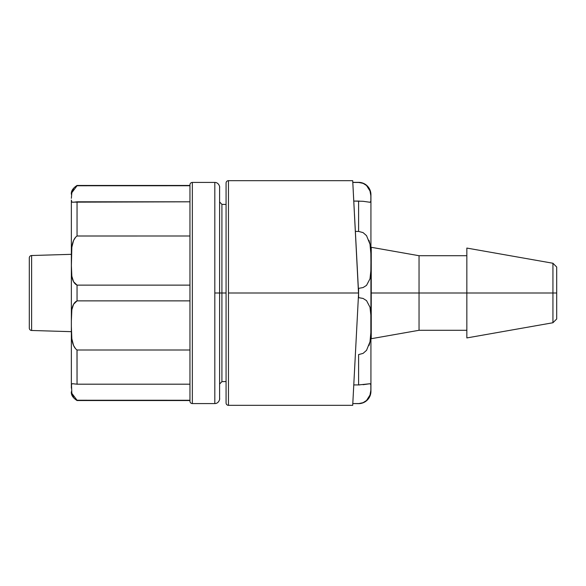 <?xml version="1.0" encoding="UTF-8"?>
<svg xmlns="http://www.w3.org/2000/svg" width="586" height="586" viewBox="0 0 586 586"><rect width="100%" height="100%" fill="white"/><g stroke="black" fill="none" stroke-linecap="round" stroke-linejoin="round"><path stroke-width="0.88" d="M359.335 201.064L358.595 201.064L358.595 231.426L363.034 232.583L366.536 235.66L370 244.215L370.85 253.408L370.931 262.367L370.85 270.893L369.993 278.811L366.521 285.389L363.071 287.558L358.595 288.371L358.595 297.629L363.034 298.428L366.536 300.625L370 307.232L370.85 315.122L370.931 323.648L370.85 332.614L369.993 341.836L366.521 350.355L363.071 353.395L358.595 354.574L358.595 384.936L370 383.727L370.85 384.533L370.85 390.254L369.993 395.052L366.521 400.502L363.071 402.677L358.595 403.651L352.801 403.556L352.706 405.329L354.354 373.846M369.048 345.484L369.869 342.451M370.931 329.823L370.931 318.447M370.865 315.664L370.901 317.422M369.898 243.703L368.968 240.289M226.071 191.432L226.071 183.066A2.388 2.388 0 0 1 228.459 180.671L228.459 405.329L228.459 180.671A2.388 2.388 0 0 0 226.071 183.066L226.071 402.934A2.388 2.388 0 0 0 228.459 405.329L228.459 405.329A2.388 2.388 0 0 1 226.071 402.934L226.071 394.568M370.931 389.426L370.931 391.309A12.343 12.343 0 0 1 358.595 403.651A12.343 12.343 0 0 0 370.931 391.309L370.931 194.691A12.343 12.343 0 0 0 358.595 182.349L363.32 183.425M358.991 182.451L352.801 182.444L358.595 182.444L363.071 183.323L366.536 185.513L370 190.977L370.85 195.753L370.85 201.467L369.993 202.273L363.071 201.291L353.776 201.064M228.459 405.329L352.706 405.329L358.595 293L228.459 293L358.595 293L358.346 297.629L363.071 298.442L366.536 300.625L370 307.232L370.85 315.122L370.85 332.614L369.993 341.836L366.521 350.355L363.071 353.395L358.595 354.574L358.595 384.936L353.776 384.936L359.621 384.929M354.427 372.425L358.595 293L354.449 213.927M356.002 243.564L355.607 236.019L356.002 243.512M354.127 201.064L358.595 201.064L358.595 231.426L355.365 231.426L358.595 231.426L363.071 232.605L366.536 235.66L370 244.215L370.85 253.408L370.931 262.367L370.85 270.893L369.993 278.811L366.521 285.389L363.071 287.558L358.595 288.371L358.551 293.828L352.706 180.671L352.794 182.349L358.595 182.349A12.343 12.343 0 0 1 366.624 185.315M366.536 185.513L370 190.977L370.85 195.753L370.85 201.467L369.993 202.273L363.071 201.291M370.85 201.452L369.81 202.28M354.354 212.154L352.706 180.671L228.459 180.671M366.521 400.502L363.071 402.677L358.991 403.549M370.931 387.236L370.85 390.254M370.403 339.206L370.777 334.613M370.77 251.335L370.433 247.05M370.931 199.863L370.901 196.852M370.85 195.746L369.971 190.875M370.931 196.574L370.931 194.691M370.857 253.775L370.696 250.09M370.923 264.557L370.931 263.539M370.931 260.213L370.909 256.836M370.865 270.461L370.923 265.861M370.931 199.189L370.923 197.914M358.595 403.556L352.801 403.556M363.071 384.709L370 383.727L370.74 384.167M369.861 383.72L370.85 384.533L369.993 383.727M370.931 386.723L370.916 385.551M552.935 293L552.935 322.747L552.935 293L466.837 293L466.837 337.932L552.935 322.747L556.7 318.982L556.7 293L552.935 293L552.935 263.253L552.935 293L556.7 293L556.7 318.982L556.7 267.018L556.7 293L556.7 267.018L552.935 263.253L466.837 248.068L466.837 293L552.935 293M371.246 338.708L371.246 247.292L371.246 338.708L419.041 330.284L419.041 293L371.246 293L466.837 293L466.837 337.932M466.837 248.068L466.837 293L419.041 293L419.041 255.716L419.041 330.284L466.837 330.284M72.994 202.28L77.044 201.811L77.044 235.99L77.044 201.811L189.959 201.811L71.844 202.163L71.36 200.097L71.36 254.331L31.615 255.518A2.388 2.388 0 0 0 29.3 257.913L29.3 328.087A2.388 2.388 0 0 0 31.615 330.482L31.615 255.518L31.615 330.482L71.36 331.669L31.615 330.482A2.388 2.388 0 0 1 29.3 328.087L29.3 257.913A2.388 2.388 0 0 1 31.615 255.518L71.36 254.331L71.36 217.238L71.36 385.903L71.463 384.27L72.532 383.72L77.044 384.189L76.993 349.967M214.813 182.422L214.813 293L226.071 293L221.911 293L221.911 381.654L219.596 384.042L219.596 384.914L219.596 293L219.596 398.795C220.036 398.033 219.237 403.578 214.813 403.578L192.347 403.578L192.347 182.422A2.388 2.388 0 0 0 189.959 184.81L189.959 401.19A2.388 2.388 0 0 0 192.347 403.578L214.813 403.578L214.813 182.422L192.347 182.422L214.813 182.422C219.237 182.422 220.036 187.967 219.596 187.205L219.596 293L214.813 293L214.813 403.578M226.071 381.53L221.911 381.654L221.911 204.346L221.911 293L219.596 293M77.008 400.238L189.959 400.26L77.044 400.26L71.844 393.353L71.47 384.284L72.532 383.705L77.044 384.189L189.959 384.189L77.044 384.189L77.044 350.01C74.29 348.04 72.554 344.304 71.844 338.811L71.829 338.679M71.36 198.31L71.36 198.332C71.36 192.97 71.36 192.97 71.36 198.332L71.836 192.669L73.558 188.751M77.008 185.762L189.959 185.74L77.044 185.74L71.844 192.655M71.836 247.263L71.844 247.197C72.554 241.703 74.29 237.96 77.044 235.99L189.959 235.99L77.022 236.012M192.347 182.422L192.347 403.578A2.388 2.388 0 0 1 189.959 401.19L189.959 399.11M71.36 240.143L71.36 278.87M71.36 307.13L71.36 345.857M71.36 385.896L71.36 387.668C71.36 393.03 71.36 393.03 71.36 387.668L71.36 388.166M71.36 266.344L71.844 247.197L73.558 240.509L75.565 237.323M71.836 309.76L73.558 304.266L77.044 300.867L77.044 285.133L73.558 281.734L71.814 276.116M71.36 265.033L71.36 320.967L71.844 309.701C72.554 305.174 74.29 302.23 77.044 300.867L189.959 300.867L77.044 300.867L77.044 285.133C74.29 283.771 72.554 280.833 71.844 276.306L71.36 265.033L71.36 327.706M75.528 348.633L73.558 345.491L71.844 338.811L71.36 326.358M189.959 285.133L77.044 285.133L189.959 285.133M189.959 193.05L189.959 184.81L189.959 185.454L77.044 185.454C72.884 188.165 70.994 191.109 71.36 194.288M189.959 350.01L77.044 350.01L189.959 350.01M73.558 397.249L71.858 393.418M71.36 391.712C70.994 394.891 72.884 397.835 77.044 400.546L189.959 400.546M72.994 383.72L71.756 383.881M29.3 325.42L29.3 328.087M371.246 247.292L419.041 255.716L466.837 255.716M219.596 201.958L221.911 204.346L226.071 204.47"/></g></svg>
